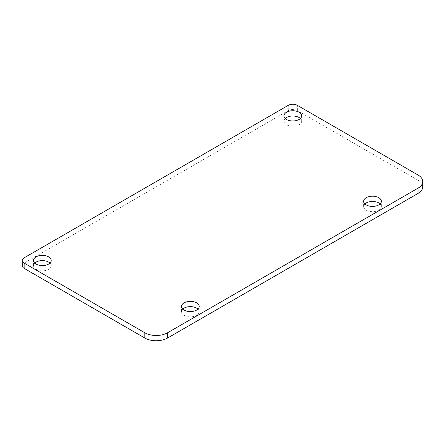 <?xml version="1.0" encoding="UTF-8"?>
<svg xmlns="http://www.w3.org/2000/svg" width="445" height="445" viewBox="0 0 445 445"><rect width="100%" height="100%" fill="white"/><g stroke="black" fill="none" stroke-linecap="round" stroke-linejoin="round"><path stroke-width="0.33" stroke-dasharray="2.23 1.67" d="M34.755 263.09A8.856 5.112 0 0 0 33.497 265.721A8.856 5.112 0 0 0 36.09 269.336A8.856 5.112 0 0 0 45.74 270.443A8.856 5.112 0 0 0 51.208 265.721A8.856 5.112 0 0 0 49.946 263.09M364.906 203.938A8.856 5.112 0 0 0 363.643 206.563A8.856 5.112 0 0 0 366.235 210.179A8.856 5.112 0 0 0 375.886 211.292A8.856 5.112 0 0 0 381.354 206.563A8.856 5.112 0 0 0 380.091 203.938M182.756 309.103A8.856 5.112 0 0 0 181.493 311.728A8.856 5.112 0 0 0 184.085 315.344A8.856 5.112 0 0 0 193.736 316.451A8.856 5.112 0 0 0 199.204 311.728A8.856 5.112 0 0 0 197.942 309.103M285.212 118.492A8.856 5.112 0 0 0 283.954 121.123A8.856 5.112 0 0 0 286.547 124.734A8.856 5.112 0 0 0 296.198 125.846A8.856 5.112 0 0 0 301.66 121.123A8.856 5.112 0 0 0 300.403 118.492M22.25 265.721A6.441 3.716 180 0 1 24.136 263.09L288.254 110.605A6.441 3.716 180 0 1 297.36 110.605L418.033 180.275A16.098 9.295 180 0 1 422.75 186.85M24.136 263.09L24.136 257.833M288.254 110.605L288.254 105.348M297.36 110.605L297.36 105.348M418.033 180.275L418.033 175.018M51.208 265.721L51.208 260.464M33.497 265.721L33.497 260.464M381.354 206.563L381.354 201.307M363.643 206.563L363.643 201.307M199.204 311.728L199.204 306.472M181.493 311.728L181.493 306.472M301.66 121.123L301.66 115.861M283.954 121.123L283.954 115.861"/><path stroke-width="0.67" d="M36.09 264.08A8.856 5.112 180 0 1 33.497 260.464A8.856 5.112 180 0 1 42.353 255.352A8.856 5.112 180 0 1 51.208 260.464A8.856 5.112 180 0 1 45.74 265.187A8.856 5.112 180 0 1 36.09 264.08M49.946 263.09A8.856 5.112 0 0 0 34.755 263.09M366.235 204.922A8.856 5.112 180 0 1 363.643 201.307A8.856 5.112 180 0 1 372.498 196.195A8.856 5.112 180 0 1 381.354 201.307A8.856 5.112 180 0 1 375.886 206.029A8.856 5.112 180 0 1 366.235 204.922M380.091 203.938A8.856 5.112 0 0 0 364.906 203.938M184.085 310.087A8.856 5.112 180 0 1 181.493 306.472A8.856 5.112 180 0 1 190.349 301.36A8.856 5.112 180 0 1 199.204 306.472A8.856 5.112 180 0 1 193.736 311.194A8.856 5.112 180 0 1 184.085 310.087M197.942 309.103A8.856 5.112 0 0 0 182.756 309.103M286.547 119.477A8.856 5.112 180 0 1 283.954 115.861A8.856 5.112 180 0 1 292.804 110.749A8.856 5.112 180 0 1 301.66 115.861A8.856 5.112 180 0 1 296.198 120.584A8.856 5.112 180 0 1 286.547 119.477M300.403 118.492A8.856 5.112 0 0 0 285.212 118.492M422.75 181.588L422.75 186.85A16.098 9.295 180 0 1 418.033 193.419L167.581 338.022A16.098 9.295 180 0 1 144.809 338.022L24.136 268.352A6.441 3.716 180 0 1 22.25 265.721L22.25 260.464A6.441 3.716 0 0 0 24.136 263.09L144.809 332.76A16.098 9.295 0 0 0 167.581 332.76L418.033 188.163A16.098 9.295 0 0 0 422.75 181.588A16.098 9.295 0 0 0 418.033 175.018L297.36 105.348A6.441 3.716 0 0 0 288.254 105.348L24.136 257.833A6.441 3.716 0 0 0 22.25 260.464M167.581 332.76L167.581 338.022M144.809 338.022L144.809 332.76M24.136 268.352L24.136 263.09M418.033 193.419L418.033 188.163"/></g></svg>
